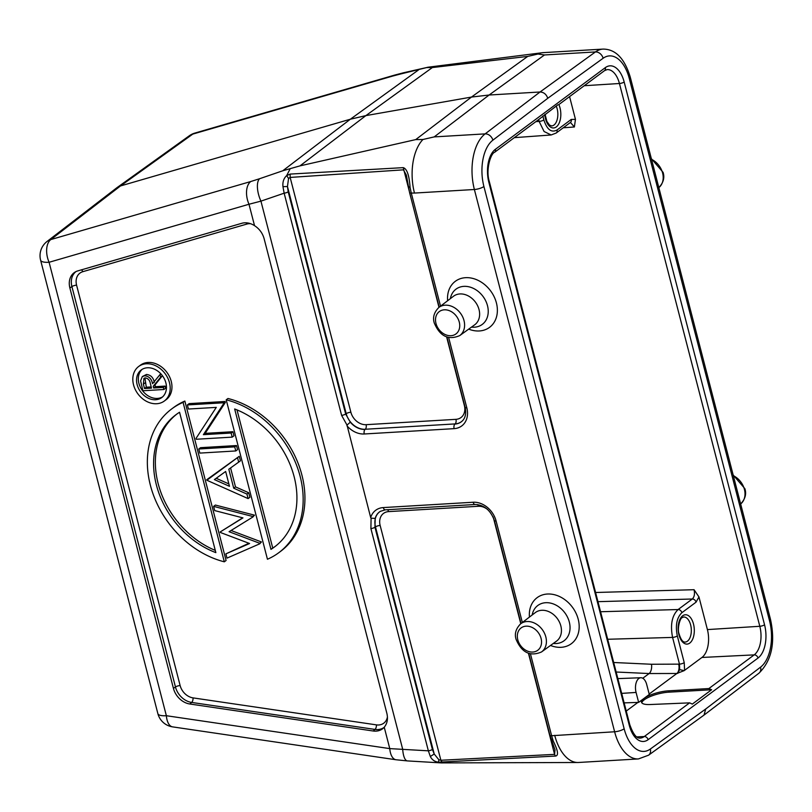 <?xml version="1.0" encoding="UTF-8"?>
<svg xmlns="http://www.w3.org/2000/svg" width="812" height="812" viewBox="0 0 812 812"><rect width="100%" height="100%" fill="white"/><g stroke="black" fill="none" stroke-linecap="round" stroke-linejoin="round"><path stroke-width="1.22" d="M289.965 169.14L286.697 175.575L288.554 178.467L290.148 177.422L290.148 174.083L286.697 175.575C283.743 178.275 282.495 181.969 282.962 186.658L284.149 193.185L260.936 201.143A17.925 7.684 -108.9 0 1 259.546 178.741L282.769 170.774L300.004 165.871L415.734 139.593L422.94 139.491L434.197 136.903L489.108 95.014L544.487 54.962L537.97 54.028L527.709 56.414L432.349 67.558L426.676 67.569L400.499 74.024A17.925 13.124 -102.8 0 1 403.503 72.775L428.168 67.193M426.676 67.569L427.548 67.294M441.302 762.904L407.401 760.915A17.925 5.785 -86.6 0 1 402.701 749.303L260.936 201.143L248.99 204.248A17.925 10.597 73.8 0 1 250.715 181.543L50.811 239.57A17.925 14.169 -127.6 0 0 47.025 241.489L116.725 187.846L120.511 185.938L350.368 119.212L418.556 69.903M544.487 54.962L595.429 51.938A7.166 5.664 54.1 0 1 603.113 58.271L547.755 98.293C546.354 94.273 543.786 92.172 540.041 91.989L489.108 95.014L471.478 97.064L365.887 115.608L350.368 119.212L282.769 170.774M537.97 54.028A43.026 23.558 -93.4 0 1 542.274 52.729A43.026 23.558 -93.4 0 1 543.126 52.648L603.022 49.096A43.026 23.558 86.6 0 0 595.429 51.938L540.041 91.989L485.129 133.879A43.026 23.558 86.6 0 0 474.381 189.5L614.623 731.774L551.622 735.723L530.469 653.924M290.148 174.083L403.259 167.637C406.985 168.784 409.258 175.382 410.07 187.43L411.278 193.043L414.475 193.063A43.026 23.558 -93.4 0 1 422.94 139.491M117.05 187.602L189.338 135.756A17.925 14.068 54.4 0 1 192.799 134.092A17.925 10.597 -106.2 0 1 194.789 133.107L394.693 75.08A17.925 10.597 73.8 0 0 392.703 76.064L192.799 134.092L120.511 185.938L50.811 239.57A17.925 10.597 -106.2 0 0 49.096 262.276A17.925 5.065 -14.5 0 1 40.6 260.185L157.863 713.616A17.925 17.925 0 0 0 172.611 726.872A17.925 8.678 -81.6 0 1 166.358 715.717A17.925 5.065 165.5 0 1 157.863 713.616M244.605 222.813A17.925 14.119 53.4 0 1 254.532 225.655C259.292 228.751 262.459 233.014 264.052 238.444L386.898 713.464C388.146 718.975 387.253 723.553 384.238 727.207A17.925 14.119 53.4 0 1 383.193 728.273A17.925 14.119 53.4 0 1 376.068 731.125A17.925 14.119 53.4 0 1 373.144 730.993L189.795 703.994A17.925 14.119 53.4 0 1 173.433 688.373L69.883 287.976A17.925 14.119 53.4 0 1 74.948 272.162A17.925 14.119 53.4 0 1 77.79 270.903L241.844 223.28A17.925 14.119 53.4 0 1 244.605 222.813M282.962 186.658L287.458 186.527L288.199 191.825A3.583 1.015 -14.5 0 1 284.149 193.185L341.619 415.399L347.008 425.082L370.678 517.538L371.084 518.188L375.205 518.401L374.951 527.252L375.479 526.876L434.217 754.013L430.33 756.5L428.36 750.826A3.583 1.015 165.5 0 0 432.41 749.456L374.951 527.252A3.583 1.015 -14.5 0 1 370.901 528.612L371.084 518.188M288.554 178.467L287.458 186.527L346.196 413.663L345.668 414.029L350.317 422.169L347.008 425.082M439.201 307.18L409.583 192.627L406.355 175.047L403.412 169.84L290.148 177.422L350.875 412.232A3.583 1.015 -14.5 0 0 346.196 413.663A17.732 13.966 -126.6 0 0 365.268 429.254L455.116 423.915L365.268 429.254A3.583 1.959 86.6 0 0 366.09 424.676L455.938 419.337A14.149 11.145 -126.6 0 0 464.362 405.503L446.641 336.97M408.842 186.831L410.07 187.43M529.434 617.09A28.684 22.594 53.4 0 1 547.369 594.029A28.684 22.594 53.4 0 1 578.215 619.241A28.684 22.594 53.4 0 1 561.143 647.306A28.684 22.594 53.4 0 1 550.516 645.469M447.615 300.744A28.684 22.594 53.4 0 1 465.56 277.684A28.684 22.594 53.4 0 1 496.406 302.896A28.684 22.594 53.4 0 1 479.334 330.961A28.684 22.594 53.4 0 1 468.707 329.124M650.341 749.029L705.699 709.008L704.024 715.088L648.555 755.201A7.166 5.664 -125.9 0 0 650.341 749.029A35.85 19.63 86.6 0 1 624.154 728.79A7.166 2.02 165.5 0 1 614.623 731.774A43.026 23.558 86.6 0 0 638.445 758.926L578.54 762.478A43.026 23.558 -93.4 0 1 577.809 762.498A43.026 23.558 -93.4 0 1 554.718 735.337M440.926 762.894L438.419 762.204L555.438 756.073C558.778 755.728 558.047 750.714 553.246 741.041L551.622 735.723A3.583 1.015 165.5 0 1 549.927 735.317L555.043 750.004M711.627 689.743L692.321 704.085L689.611 702.857L650.361 704.522A18.646 5.349 165.9 0 1 641.49 702.197A18.646 5.349 165.9 0 1 643.967 698.442L649.285 694.483L646.707 684.526A10.759 5.887 86.6 0 0 640.82 677.736A10.759 5.887 86.6 0 0 638.811 678.487A10.759 5.887 86.6 0 0 636.07 692.433L638.648 702.39L643.967 698.442A18.646 5.349 165.9 0 1 668.794 690.819L669.129 692.149L711.627 689.743L708.866 688.556L668.794 690.819M669.129 692.149A18.646 5.349 -14.1 0 0 644.302 699.771A18.646 5.349 -14.1 0 0 641.815 702.827M638.648 702.39L624.134 702.877M649.174 694.037L676.863 673.473L684.161 670.641L701.933 657.466A21.508 11.774 86.6 0 0 707.404 629.584L698.959 596.942L694.057 589.705C694.95 593.907 694.361 597.003 692.301 599.002L678.111 609.538C671.971 615.516 670.123 624.814 672.58 637.42L607.68 639.267M569.567 96.608L575.454 119.364L574.388 126.976L563.254 127.788M539.645 118.836L557.925 104.799M613.689 662.501L651.488 664.257L679.482 664.135L672.58 637.42A3.583 1.015 -14.5 0 0 677.32 635.928L684.232 662.643A3.583 1.015 165.5 0 1 679.482 664.135L679.674 669.616L684.161 670.641M678.68 664.175A7.166 3.857 87 0 1 676.863 673.473L649.113 673.544L642.769 678.253M432.41 749.456L434.217 754.013L438.886 759.788L438.419 762.204C434.623 761.666 431.923 759.758 430.33 756.5M384.238 727.207L389.77 748.613L428.36 750.826L370.901 528.612M254.532 225.655L248.99 204.248L49.096 262.276L166.358 715.717L389.77 748.613A17.925 8.678 98.4 0 0 396.023 759.758L407.401 760.915M259.789 543.786L261.434 541.949L259.657 543.269L229.065 531.718L252.867 517L252.725 516.483L213.617 506.373L214.713 510.586L242.95 517.894L220.235 531.941L220.377 532.479L249.588 543.512L225.898 553.855L227.005 558.118L259.789 543.786L259.657 543.269M231.065 530.49L261.434 541.949M252.867 517L254.501 515.163L252.725 516.483M213.617 506.373L215.393 505.054L254.501 515.163M220.235 531.941L242.707 517.833M225.898 553.855L248.929 543.258M248.107 498.598L249.873 497.289L248.705 492.752L246.929 494.072L233.714 488.195L228.811 469.224L238.677 462.129L237.51 457.623L206.867 480.247L248.107 498.598L246.929 494.072M230.588 467.935L235.49 486.875L248.705 492.752M238.677 462.129L240.443 460.82L239.276 456.303L237.51 457.623M206.735 479.73L239.276 456.303M235.784 450.954L237.551 449.645L236.495 445.544L200.554 447.676L198.788 448.995L199.843 453.096L235.784 450.954L234.719 446.864L198.788 448.995M232.202 437.13L233.978 435.811L232.922 431.71L205.162 433.364L203.386 434.674L223.574 403.737L223.33 402.803L187.389 404.934L188.445 409.035L216.286 407.38L196.037 438.399L196.271 439.262L232.202 437.13L231.146 433.029L203.386 434.674M187.389 404.934L189.166 403.615L225.107 401.483L225.34 402.417L205.162 433.364M227.979 398.489A89.635 70.603 53.4 0 1 299.608 467.418A89.635 70.603 53.4 0 1 280.485 551.439L278.709 552.759A89.635 70.603 -126.6 0 0 297.842 468.737A89.635 70.603 -126.6 0 0 226.203 399.808L227.979 398.489M184.852 401.047L226.081 560.493L224.305 561.813L183.076 402.366L184.852 401.047A89.635 70.603 53.4 0 0 173.575 407.543L171.799 408.852A89.635 70.603 -126.6 0 0 152.676 492.884A89.635 70.603 -126.6 0 0 224.305 561.813M138.669 366.486L140.446 365.167A21.508 16.95 53.4 0 1 148.109 362.457A21.508 16.95 53.4 0 1 169.515 376.687A21.508 16.95 53.4 0 1 166.105 399.707L164.328 401.026A21.508 16.95 -126.6 0 0 167.749 378.006A21.508 16.95 -126.6 0 0 146.333 363.776A21.508 16.95 -126.6 0 0 138.669 366.486A21.508 16.95 -126.6 0 0 135.259 389.506A21.508 16.95 -126.6 0 0 156.665 403.737A21.508 16.95 -126.6 0 0 164.328 401.026M235.49 486.875L233.714 488.195M214.388 479.587L225.655 471.478L229.481 486.307L214.388 479.587M216.195 478.288L228.872 483.922M236.495 445.544L234.719 446.864M232.922 431.71L231.146 433.029M225.107 401.483L223.33 402.803M225.34 402.417L223.574 403.737M278.709 552.759A89.635 70.603 -126.6 0 1 267.442 559.245L226.203 399.808M234.658 408.974A82.459 64.96 53.4 0 1 293.467 474.249A82.459 64.96 53.4 0 1 274.436 547.004A82.459 64.96 53.4 0 1 270.964 549.369L234.658 408.974M237.013 409.908L272.741 548.049A82.459 64.96 -126.6 0 0 275.309 546.334M272.741 548.049L270.964 549.369M183.076 402.366A89.635 70.603 -126.6 0 0 171.799 408.852M215.86 552.637A82.459 64.96 53.4 0 1 157.051 487.373A82.459 64.96 53.4 0 1 176.082 414.617A82.459 64.96 53.4 0 1 179.553 412.252L215.86 552.637M176.975 413.968A82.459 64.96 -126.6 0 0 158.644 485.434A82.459 64.96 -126.6 0 0 215.271 550.394M147.368 367.775A17.214 13.56 53.4 0 1 164.501 379.153A17.214 13.56 53.4 0 1 161.761 397.565A17.214 13.56 53.4 0 1 155.63 399.737A17.214 13.56 53.4 0 1 138.507 388.349A17.214 13.56 53.4 0 1 141.237 369.937A17.214 13.56 53.4 0 1 147.368 367.775M142.161 369.328A17.214 13.56 -126.6 0 0 140.588 387.659A17.214 13.56 -126.6 0 0 157.406 398.418A17.214 13.56 -126.6 0 0 162.613 396.865M163.872 389.506L165.638 388.187L165.1 386.096L155.427 386.674L154.99 384.969L153.214 386.289L160.674 377.154L160.005 374.565L152.544 383.7C151.57 378.869 148.961 376.23 144.729 375.773L142.313 376.575L140.618 380.787L142.902 390.755L163.872 389.506L163.334 387.415L153.651 387.994L153.214 386.289M162.42 375.712L154.99 384.969M142.313 376.575L146.495 374.464C150.738 374.911 153.346 377.56 154.321 382.391M146.495 374.464L144.729 375.773M160.908 373.896L160.005 374.565M162.451 375.834L160.674 377.154M155.427 386.674L153.651 387.994M165.1 386.096L163.334 387.415M151.499 388.116L144.516 388.532L143.379 384.167L143.917 378.341L145.257 377.864C148.2 378.433 149.926 380.422 150.423 383.853L151.499 388.116M151.205 386.928L146.292 387.212L144.516 388.532M146.292 387.212L144.922 377.915M442.307 762.448L440.875 760.265L438.886 759.788M528.45 653.315L554.586 754.368L555.002 749.831M553.246 741.041L551.774 739.519M400.499 74.024L392.703 76.064M250.715 181.543L259.546 178.741M300.004 165.871L365.887 115.608L432.349 67.558M527.709 56.414L471.478 97.064L415.734 139.593M414.475 193.063L474.381 189.5A7.166 2.02 -14.5 0 0 483.911 186.516L624.154 728.79M547.755 98.293L492.874 140.161A7.166 5.633 -127.3 0 0 485.129 133.879L434.197 136.903M438.977 307.352L403.259 167.637M409.583 192.637A3.583 1.015 -14.5 0 0 411.278 193.043L440.53 306.165M448.66 337.579L466.809 407.776A3.583 1.015 165.5 0 1 465.114 407.36L446.935 337.082M522.349 622.51L496.091 520.999A21.325 16.798 53.4 0 0 473.152 502.242L383.305 507.581A21.325 16.798 53.4 0 0 370.678 517.538M466.809 407.776A21.325 16.798 53.4 0 1 454.121 428.645L364.263 433.984A21.325 16.798 53.4 0 1 346.947 425.792M492.874 140.161A35.85 19.63 86.6 0 0 483.911 186.516M603.022 49.096C615.506 49.096 624.58 58.423 630.244 77.069A7.166 2.02 -14.5 0 1 629.29 78.51A35.85 19.63 86.6 0 0 603.113 58.271M629.29 78.51L769.532 620.784A7.166 2.02 165.5 0 0 770.486 619.343L630.244 77.069M705.699 709.008L760.57 667.139A35.85 19.63 86.6 0 0 769.532 620.784M760.57 667.139A7.166 5.633 52.7 0 1 758.936 673.199C771.694 660.592 775.541 642.637 770.486 619.343M648.108 739.691L758.032 658.024A25.639 14.037 -93.4 0 0 764.549 624.793L624.174 82.012A25.639 14.037 -93.4 0 0 605.336 67.619L495.421 149.276A25.639 14.037 -93.4 0 0 488.895 182.507L629.27 725.289A25.639 14.037 -93.4 0 0 648.108 739.691A3.583 2.822 -126.6 0 0 644.281 736.535L636.801 736.9M689.611 702.857L644.281 736.535A22.056 12.079 -93.4 0 1 640.221 738.067C636.598 738.615 633.106 734.109 629.747 724.568A3.583 1.015 165.5 0 1 629.27 725.289M584.224 85.717L619.434 83.504L759.809 626.285A22.056 12.079 -93.4 0 1 754.196 654.878A3.583 2.822 53.4 0 1 758.032 658.024M701.933 657.466L754.196 654.878L708.866 688.556M626.255 711.068L637.867 702.441M595.592 592.496L694.057 589.705M764.549 624.793A3.583 1.015 165.5 0 1 759.809 626.285L707.404 629.584M605.336 67.619A3.583 2.822 53.4 0 1 604.483 70.674L559.407 104.159M488.895 182.507A3.583 1.015 -14.5 0 0 489.372 181.786C485.414 169.617 490.925 153.255 494.559 152.331A3.583 2.822 -126.6 0 0 495.421 149.276M604.483 70.674L607.153 69.599A22.056 12.079 -93.4 0 1 619.434 83.504A3.583 1.015 -14.5 0 0 624.174 82.012M621.677 693.387L636.07 692.433M677.32 635.928C675.229 625.423 676.751 617.678 681.877 612.695L696.067 602.159A3.583 2.822 53.4 0 0 692.301 599.002L597.967 601.672M600.565 611.74L678.111 609.538A3.583 2.822 -126.6 0 1 681.877 612.695M677.665 673.432L679.674 669.616M651.488 664.257A7.166 3.654 -87.3 0 1 649.113 673.544L616.156 672.021M684.587 670.347L684.232 662.643M698.959 596.942L696.067 602.159M689.753 643.084A14.697 8.049 -93.4 0 1 678.954 634.832A14.697 8.049 -93.4 0 1 682.699 615.78A14.697 8.049 -93.4 0 1 693.499 624.032A14.697 8.049 -93.4 0 1 689.753 643.084M687.439 641.196A12.545 6.872 -93.4 0 1 685.176 642.069C682.882 642.353 680.872 639.683 679.157 634.06C676.934 628.955 680.091 617.942 682.181 617.607L683.684 617.008A12.545 6.872 -93.4 0 1 691.063 626.996A12.545 6.872 -93.4 0 1 687.439 641.196M574.388 126.976L570.44 122.45M514.321 137.654L551.165 134.975L544.091 131.514L539.127 121.414L535.859 121.648M542.852 115.994L543.867 119.922C547.014 129.636 551.399 132.995 557.042 129.981L571.222 119.445L575.454 119.364M558.859 104.555A14.697 8.049 -93.4 0 1 556.271 126.946A14.697 8.049 -93.4 0 1 544.771 114.573M571.222 119.445A3.583 2.822 53.4 0 1 570.4 122.48L556.179 133.036A3.583 2.822 -126.6 0 1 556.139 133.077M556.21 133.016A3.583 2.822 -126.6 0 0 557.042 129.981M543.867 119.922A3.583 1.015 165.5 0 1 539.127 121.414L538.65 119.577M556.22 106.057A12.545 6.872 -93.4 0 1 553.957 125.048A12.545 6.872 -93.4 0 1 551.693 125.921L549.551 125.119L546.852 121.374L545.096 114.319M69.883 287.976L71.913 286.575L175.463 686.972L173.433 688.373M75.973 271.604A17.732 13.966 -126.6 0 0 71.913 286.575A3.583 1.015 165.5 0 1 76.582 285.154L180.132 685.551A14.149 11.145 -126.6 0 0 193.043 697.884L376.403 724.872A3.583 1.736 -81.6 0 1 375.002 729.42L373.144 730.993M189.795 703.994L191.642 702.431L375.002 729.42A17.732 13.966 -126.6 0 0 377.885 729.552A17.732 13.966 -126.6 0 0 384.025 727.45M180.132 685.551A3.583 1.015 -14.5 0 0 175.463 686.972A17.732 13.966 -126.6 0 0 191.642 702.431A3.583 1.736 98.4 0 0 193.043 697.884M376.403 724.872A14.149 11.145 -126.6 0 0 378.707 724.984A14.149 11.145 -126.6 0 0 387.436 716.854M250.563 223.706A14.149 11.145 -126.6 0 0 249.061 223.686A14.149 11.145 -126.6 0 0 246.878 224.061L82.824 271.685A14.149 11.145 -126.6 0 0 76.582 285.154M246.107 222.803A3.583 2.121 -106.2 0 1 246.878 224.061M82.824 271.685A3.583 2.121 73.8 0 0 81.413 269.848M143.379 384.167L145.155 382.848M375.205 518.401A17.752 13.977 53.4 0 1 380.3 511.367L385.284 509.834A3.583 1.959 -93.4 0 1 383.305 507.581M380.392 511.306A17.732 13.966 -126.6 0 0 375.479 526.876A3.583 1.015 165.5 0 1 380.148 525.455L440.875 760.265L554.586 754.368L555.438 756.073M493.818 518.706A3.583 1.015 165.5 0 0 493.635 518.716L520.786 623.697M487.657 509.54A14.149 11.145 -126.6 0 0 478.42 506.282L388.572 511.611A14.149 11.145 -126.6 0 0 380.148 525.455M493.635 518.716A14.149 11.145 -126.6 0 0 492.965 516.686M388.572 511.611A3.583 1.959 86.6 0 0 387.517 509.703M477.598 504.597A3.583 1.959 -93.4 0 1 478.42 506.282M521.02 623.525L494.396 520.573A3.583 1.015 -14.5 0 0 496.091 520.999M473.152 502.242A3.583 1.959 86.6 0 0 475.132 504.506C484.175 504.871 490.59 510.23 494.396 520.573M288.199 191.825L345.668 414.029A3.583 1.015 165.5 0 1 341.619 415.399M350.875 412.232A14.149 11.145 -126.6 0 0 366.09 424.676M455.938 419.337A3.583 1.959 -93.4 0 1 455.116 423.915A17.732 13.966 -126.6 0 0 462.069 421.164M465.114 407.36C466.413 413.602 465.367 418.231 461.987 421.245A17.752 13.977 53.4 0 1 454.933 424.067A3.583 1.959 86.6 0 0 454.121 428.645M364.263 433.984A3.583 1.959 -93.4 0 1 365.085 429.406A17.752 13.977 53.4 0 1 350.317 422.169M553.297 643.459A21.985 17.316 -126.6 0 0 556.22 643.54A21.985 17.316 -126.6 0 0 569.303 622.033A21.985 17.316 -126.6 0 0 545.664 602.707A21.985 17.316 -126.6 0 0 532.154 615.009M560.838 625.92A17.783 14.007 53.4 0 1 556.464 641.175L541.513 651.955A17.519 13.804 -126.6 0 0 545.826 636.933A17.519 13.804 -126.6 0 0 520.624 623.829L535.26 612.624A17.783 14.007 53.4 0 1 560.838 625.92M517.792 639.795A13.936 10.972 -126.6 0 0 532.784 652.046A13.936 10.972 -126.6 0 0 541.076 638.415A13.936 10.972 -126.6 0 0 526.085 626.164A13.936 10.972 -126.6 0 0 517.792 639.795M471.478 327.114A21.985 17.316 -126.6 0 0 474.411 327.195A21.985 17.316 -126.6 0 0 487.494 305.688A21.985 17.316 -126.6 0 0 463.855 286.362A21.985 17.316 -126.6 0 0 450.345 298.664M479.029 309.575A17.783 14.007 53.4 0 1 474.655 324.83L459.704 335.61A17.519 13.804 -126.6 0 0 464.017 320.588A17.519 13.804 -126.6 0 0 438.815 307.484L453.451 296.278A17.783 14.007 53.4 0 1 479.029 309.575M435.983 323.45A13.936 10.972 -126.6 0 0 450.975 335.701A13.936 10.972 -126.6 0 0 459.267 322.07A13.936 10.972 -126.6 0 0 444.276 309.819A13.936 10.972 -126.6 0 0 435.983 323.45M651.518 159.325A17.519 13.804 53.4 0 1 662.612 173.047A17.519 13.804 53.4 0 1 658.847 187.653M733.327 475.67A17.519 13.804 53.4 0 1 744.421 489.392A17.519 13.804 53.4 0 1 740.656 503.998M542.274 52.729L428.107 67.203M194.789 133.107A17.925 17.925 0 0 0 189.338 135.756M403.503 72.775L394.693 75.08M47.025 241.489A17.925 17.925 0 0 0 40.6 260.185M577.809 762.498L441.292 762.904M638.445 758.926L648.555 755.201M758.936 673.199L704.034 715.078M494.559 152.331L539.878 118.664M489.372 181.786L629.747 724.568M640.82 677.736L617.861 678.619M551.125 134.975L556.179 133.036M172.611 726.872L396.023 759.758M528.754 653.427L549.927 735.307M385.284 509.834L475.132 504.506M541.513 651.955C530.206 656.806 521.73 652.615 516.097 639.379C514.331 633.908 515.833 628.721 520.624 623.829M459.704 335.61C448.386 340.461 439.911 336.269 434.288 323.034C432.522 317.563 434.024 312.376 438.815 307.484M658.552 187.887C663.333 182.974 664.845 177.798 663.079 172.337L651.336 158.644M740.361 504.232C745.152 499.319 746.654 494.143 744.888 488.682L733.155 474.99"/></g></svg>
